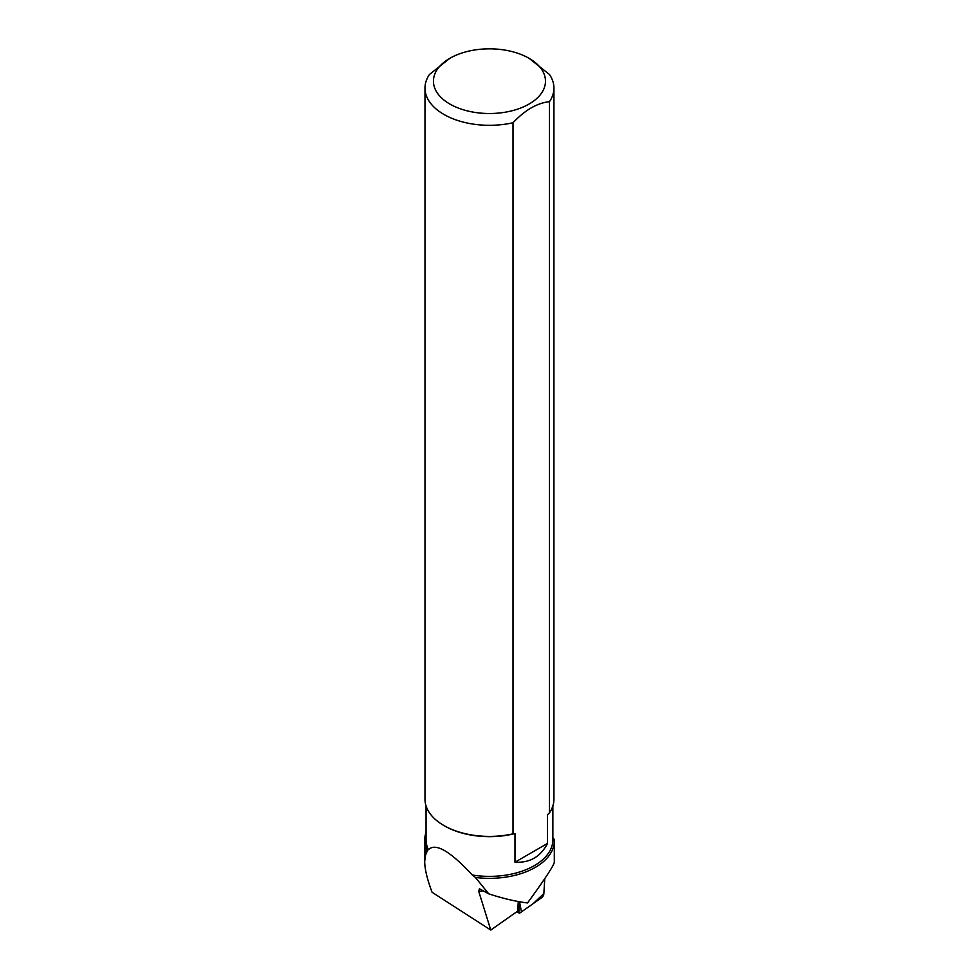 <?xml version="1.0" encoding="UTF-8"?>
<svg xmlns="http://www.w3.org/2000/svg" width="979" height="979" viewBox="0 0 979 979"><rect width="100%" height="100%" fill="white"/><g stroke="black" fill="none" stroke-linecap="round" stroke-linejoin="round"><path stroke-width="1.47" d="M519.494 901.769L518.858 912.134A2.692 1.089 118 0 0 519.176 913.064A2.692 1.089 118 0 0 520.045 912.869L541.864 897.535A2.692 1.089 118 0 0 543.834 893.913L544.765 878.616L543.859 893.509L533.163 903.654L521.464 911.877L519.494 901.769M518.27 901.549L517.683 911.143L490.773 930.05L432.069 892.261C427.199 879.264 424.739 868.997 424.69 861.422L425.596 855.01L427.86 849.515A63.745 36.81 180 0 1 426.685 846.431L424.702 837.889L426.049 831.342M427.86 849.515L428.423 849.686C435.459 842.576 450.083 851.02 472.294 875.018L475.415 877.453A64.847 37.435 0 0 0 554.31 840.9A64.847 37.435 0 0 0 554.261 839.48L552.756 837.547M426.049 805.913L426.049 839.774A63.415 36.615 0 0 0 428.423 849.686M490.773 930.05L478.743 891.416L479.416 888.761L488.741 893.839L475.415 877.453M472.294 875.018A63.415 36.615 0 0 0 552.866 839.774L552.866 805.913M443.866 825.505A64.479 37.226 0 0 0 513.008 833.839L513.008 122.742A64.479 37.226 180 0 1 424.984 88.086L424.984 799.182A64.479 37.226 0 0 0 443.866 825.505L444.625 825.933A63.415 36.615 180 0 0 514.978 833.57L514.978 862.218C529.872 862.964 540.714 856.711 547.506 843.433L547.506 814.785L549.476 812.778L549.476 101.681A64.479 37.226 180 0 0 553.93 88.086A64.479 37.226 180 0 0 549.439 74.441L529.064 58.312A56.011 32.331 0 0 0 522.027 54.861A56.011 32.331 0 0 0 449.851 58.312A56.011 32.331 0 0 0 449.851 104.043A56.011 32.331 0 0 0 529.064 104.043A56.011 32.331 0 0 0 529.064 58.312M549.476 812.778A64.479 37.226 0 0 0 553.93 799.182L553.93 88.086M424.984 88.086A64.479 37.226 180 0 1 429.438 74.49L449.851 58.312M513.008 122.742C525.136 109.978 537.287 102.954 549.476 101.681M514.978 833.57L513.008 833.839M547.506 843.433L514.978 862.218M488.741 893.839C502.998 898.502 515.933 901.537 527.546 902.956C544.813 879.203 553.735 865.644 554.31 862.254L554.31 840.9M517.377 911.351L518.858 912.134M478.743 891.416L483.65 890.768M425.596 855.01L425.596 843.115M426.685 851.901L426.685 846.431M516.765 911.779L519.176 913.064M424.69 861.422L424.69 837.889"/></g></svg>
